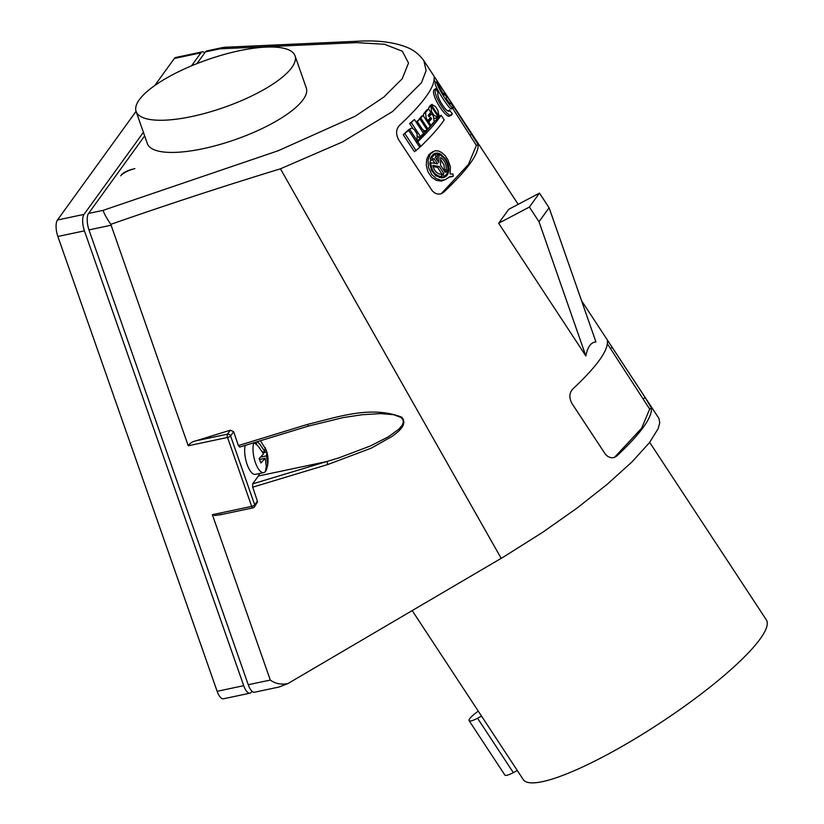 <?xml version="1.0" encoding="UTF-8"?>
<svg xmlns="http://www.w3.org/2000/svg" width="824" height="824" viewBox="0 0 824 824"><rect width="100%" height="100%" fill="white"/><g stroke="black" fill="none" stroke-linecap="round" stroke-linejoin="round"><path stroke-width="1.24" d="M649.673 442.364L766.31 619.823A145.426 27.903 146.7 0 1 760.161 638.93A145.426 27.903 146.7 0 1 631.514 740.9A145.426 27.903 146.7 0 1 523.25 779.566L412.196 610.594M259.56 473.491A20.415 7.715 78.1 0 1 258.334 476.014L252.638 483.884L252.69 487.18L257.593 501.785L254.462 506.873A2.554 2.235 -144.1 0 0 254.709 504.885L257.469 501.074M233.645 431.735L230.576 435.978A2.554 0.762 160.7 0 1 227.537 437.462L188.243 445.763C189.911 443.178 192.486 441.53 195.999 440.809L230.329 430.2L233.645 431.735L238.393 445.568L239.691 447.072L308.3 426.111L343.206 417.583L362.138 414.729L380.379 413.607L393.573 414.668L400.958 417.418L402.988 419.735L403.358 422.104L402.143 425.318L398.888 429.17L388.269 436.875L370.357 445.98L338.983 457.835L252.638 483.884M245.202 445.382A17.098 6.458 78.1 0 0 247.097 464.417A17.098 6.458 78.1 0 0 255.43 474.356L263.752 472.595A17.098 6.458 78.1 0 0 266.008 470.628A17.098 6.458 78.1 0 0 266.554 469.392A17.098 6.458 78.1 0 0 266.646 469.124M469.103 720.66L504.865 775.065A15.306 2.936 146.7 0 0 513.331 772.634L477.57 718.229A15.306 2.936 146.7 0 1 469.103 720.66A15.306 2.936 146.7 0 1 478.281 711.153M477.57 718.229L481.556 716.128M513.331 772.634L517.307 770.533M581.559 300.739L658.994 418.51L659.715 422.877L658.16 428.665L649.508 442.581L631.977 461.924L607.236 484.275L576.79 508.274L542.614 532.345L504.123 556.612L287.854 683.611C281.128 684.857 275.267 683.673 270.303 680.068L212.376 514.681L251.67 506.379L227.537 437.462A2.554 0.968 78.1 0 1 227.455 434.166L195.999 440.809M144.663 135.898L88.559 213.426A12.762 4.82 78.1 0 0 88.971 229.896L248.251 684.723A12.762 4.82 -101.9 0 0 254.492 692.222L278.873 687.072L287.854 683.611M259.581 459.452L265.225 458.257L266.327 466.611L265.41 471.307A16.758 6.335 78.1 0 0 266.131 470.288A16.758 6.335 78.1 0 0 266.708 468.928L266.224 467.692M595.948 341.96C591.035 342.197 587.666 346.853 585.843 355.917L498.654 223.252L508.748 209.296L539.473 193.115L549.103 207.761L595.948 341.96M434.114 77.559C434.928 87.004 423.382 102.959 399.486 125.413C396.014 129.172 395.705 133.921 398.569 139.637L432.466 191.086L435.072 193.187L437.966 194.134L440.768 193.918L443.477 192.383C467.393 169.909 478.94 153.964 478.105 144.53L438.965 83.801C435.68 78.682 434.063 76.601 434.114 77.559L434.166 77.271M607.381 341.218C608.205 350.653 596.658 366.608 572.752 389.072C569.281 392.842 568.972 397.58 571.825 403.297L605.455 454.333L607.988 456.589L611.284 457.773L614.076 457.557L616.774 456.022C640.66 433.568 652.206 417.624 651.413 408.168L645.264 397.662L612.232 347.46C608.936 342.341 607.319 340.261 607.381 341.218L607.422 340.93M501.188 558.342L280.448 168.807L342.526 141.934L392.554 111.528L421.466 82.75L426.121 70.617L423.897 60.749L518.172 204.331M239.372 50.727A84.192 25.256 -19.3 0 0 136.104 111.467A84.192 25.256 -19.3 0 0 191.755 116.534A84.192 25.256 -19.3 0 0 295.033 55.805A84.192 25.256 -19.3 0 0 239.372 50.727M136.104 111.467L147.362 143.623A84.192 25.256 -19.3 0 0 203.023 148.701A84.192 25.256 -19.3 0 0 306.291 87.962L295.033 55.805M280.448 168.807C223.592 186.203 167.045 204.713 110.807 224.334C106.409 217.855 103.845 213.189 103.144 210.347L278.337 150.679L355.257 116.205L383.871 97.047L402.194 78.774L408.519 63.036L402.359 51.222L384.489 44.269L356.668 42.621L220.029 48.812L224.416 47.287L358.45 41.2C377.485 40.16 393.429 42.117 406.284 47.061C413.432 49.759 419.303 54.322 423.897 60.749M188.243 445.763L110.807 224.334M252.69 487.18L327.736 464.54L371.253 448.153L392.111 436.38C397.467 432.281 408.261 424.999 401.824 417.232C371.109 405.109 337.49 417.171 307.445 424.422L238.393 445.568M222.48 514.166L215.404 515.494L212.376 514.681M449.873 115.762L452.294 113.712L449.647 110.406C448.112 115.401 435.731 96.562 438.09 92.834L435.793 88.601L433.97 89.929L435.793 88.601M452.118 114.175C449.739 121.396 432.054 94.502 435.618 89.064M448.534 110.993L449.224 110.91M431.724 113.63L429.108 116.833L428.192 115.442L430.808 112.239L428.604 108.892L425.524 112.641L426.214 118.193L427.841 120.665L430.664 117.358L431.58 118.749L428.758 122.055L430.952 125.413L434.227 121.561L433.352 116.102L431.724 113.63L428.696 116.215M256.151 442.024L256.903 444.919M254.235 442.612A16.758 6.335 78.1 0 0 254.194 442.725L258.375 446.351L263.505 453.859L259.158 458.577L260.889 462.975L265.225 458.257M428.604 108.892L426.987 109.746L423.742 113.702L423.402 115.916M431.58 118.749L429.953 119.604L429.438 118.821M607.391 343.814L649.662 409.085L641.659 428.181L614.426 457.444M452.52 108.068L476.385 145.426L468.382 164.522L441.128 193.805M448.328 101.682L446.371 98.705M443.024 93.606L441.952 91.979M424.824 131.222L427.028 129.759L419.921 118.934L416.12 122.076M424.339 131.593L422.321 131.51M429.953 119.604L427.625 122.343M448.503 177.356L453.241 176.346L452.963 174.039L450.131 173.967L450.409 166.901L447.926 159.784L445.094 155.612L441.716 152.522L438.172 150.895L434.732 150.864L430.365 153.975L428.058 160.134L428.48 167.468L431.807 174.554L436.349 178.643L440.953 180.219L445.053 179.735L450.316 176.429L453.241 176.346M445.938 179.333L441.396 181.105L436.318 180.363L431.622 177.201L427.955 171.835L426.266 165.408L426.698 159.29L428.974 154.469L433.177 151.462M423.093 115.442L420.734 118.048L427.852 128.863L430.2 126.257L423.093 115.442L421.455 116.297L419.313 119.253M414.421 119.49L411.31 122.652L420.446 136.568L423.567 133.406L414.421 119.49L409.631 123.538L413.009 128.688M420.446 136.568L418.767 137.453L418.036 136.331M436.071 117.997L438.069 116.648L430.952 105.832L429.335 106.677L428.624 108.912M430.942 114.042L430.231 112.97M435.742 118.296L434.341 118.162M408.313 129.914L410.579 128.595L408.189 130.583M430.231 105.451L432.167 104.318L429.881 105.946L431.848 104.597L435.402 106.523L437.771 110.128L438.965 115.422L437.843 116.308M441.159 115.278C435.989 122.838 428.202 131.644 417.799 141.718L420.837 146.353C431.251 136.279 439.038 127.473 444.208 119.913L441.159 115.278L439.532 116.133L416.45 142.264M406.912 131.253L403.255 134.703L414.431 151.709L419.797 147.362L408.622 130.357L406.912 131.253M451.542 108.583L453.262 107.686L453.365 106.852L450.924 103.433C450.852 104.483 449.317 103.041 446.32 99.096L446.423 96.882L443.951 93.122L443.848 95.337L436.864 81.741L435.175 82.997C434.176 86.623 452.283 114.165 451.686 108.109M449.822 109.942L448.143 110.89M450.471 115.041C448.112 122.261 430.437 95.347 433.97 89.929M435.639 82.39L434.124 80.165M498.654 223.252L529.379 207.071L539.473 193.115M529.379 207.071L538.999 221.718L585.843 355.917M538.999 221.718L549.103 207.761M132.726 169.147A10.207 3.059 160.7 0 0 121.406 174.894L120.747 175.811A12.762 3.821 160.7 0 1 134.889 168.621L132.746 169.208M419.921 118.934L417.346 121.653L422.084 128.874L420.971 129.461M425.998 130.717L424.072 130.676L422.084 128.874M427.841 120.665L426.863 121.18M439.439 177.562L441.952 176.666L441.468 174.286C437.122 174.029 434.227 171.062 432.806 165.408L439.264 166.479L443.909 173.545L442.941 174.492L444.27 176.501L447.401 173.37L446.072 171.361L444.939 171.958M446.072 171.361L445.156 172.288L440.521 165.222L440.747 157.466C444.775 160.495 446.577 164.532 446.165 169.59L444.497 170.465L443.982 164.934L440.706 159.609M428.758 122.055L427.78 122.57M430.952 125.413L429.984 125.918M446.165 169.59L447.906 170.722L446.217 171.588M445.969 171.423L444.497 170.465M430.89 157.466L434.856 154.284L436.174 156.292L435.257 157.219L438.79 162.606L439.027 154.479L437.369 155.345L437.245 160.258M434.856 154.284L431.724 157.415L433.043 159.423L431.364 160.309L430.386 158.836M434.99 163.41L432.538 159.691M443.909 173.545L442.231 174.43L437.585 167.365L433.063 166.602M442.231 174.43L441.623 175.028M444.27 176.501L442.581 177.387L441.88 176.315M447.247 171.062L446.989 172.752M446.505 174.276L444.054 177.479M433.393 154.191L435.999 153.933L438.564 154.716M417.346 121.653L416.233 122.24M431.724 157.415L430.684 157.961M307.445 424.422L308.3 426.111M327.736 464.54L327.077 461.492L258.334 476.014M450.882 103.093L450.131 103.484M453.406 107.202C453.931 113.29 435.844 85.768 436.905 82.091L435.175 82.997M443.951 93.122L442.879 93.678M408.622 130.357L403.255 134.703M404.986 133.787L416.151 150.792M417.799 141.718L416.522 142.387M420.837 146.353L419.571 147.022M431.498 105.091L438.605 115.906M407.962 130.244L410.012 129.018C411.547 127.813 413.123 128.245 414.74 130.316L417.109 133.931L417.119 139.833L415.512 140.842M409.672 129.347L416.779 140.173M430.952 105.832L431.591 111.714L433.96 115.329L433.125 115.762M437.688 117.152L433.96 115.329M411.31 122.652L409.631 123.538M420.734 118.048L419.097 118.913M427.852 128.863L426.801 129.419M446.443 176.006L444.229 177.418L441.571 177.881L435.814 175.728L431.529 170.403L429.829 163.842L431.107 157.023L432.888 154.613L435.093 153.305L437.657 153.058L440.593 154.047L445.722 159.042C449.719 165.954 449.956 171.608 446.443 176.006M442.941 174.492L441.643 175.172M439.264 166.479L437.585 167.365M441.952 176.666C435.268 175.924 431.539 171.279 430.767 162.73L429.809 163.234M433.043 159.423L434.011 158.476L437.544 163.852L430.767 162.73M439.027 154.479C445.218 157.58 448.174 162.987 447.906 170.722M220.029 48.812L205.444 51.891A12.762 4.82 -101.9 0 1 206.824 50.903L223.129 47.452M205.444 51.891L196.957 63.623M262.526 451.943L264.803 451.47L259.673 443.971L257.243 441.695M266.708 468.928L267.625 464.221L266.523 455.868L260.806 457.073M266.523 455.868L266.852 451.995L262.99 452.809M266.554 469.392C268.397 463.541 268.531 457.856 266.955 452.314L265.122 447.597L264.803 451.47M253.761 442.756A17.098 6.458 78.1 0 0 255.213 462.048A17.098 6.458 78.1 0 0 263.752 472.595M266.183 449.997L260.549 440.953A17.098 6.458 78.1 0 0 260.343 440.747M191.508 65.848L200.912 52.849A12.762 4.82 -101.9 0 1 202.302 51.861A12.762 4.82 -101.9 0 1 204.774 52.808M252.01 691.264L251.351 692.181A12.762 4.82 -101.9 0 1 249.971 693.18A12.762 4.82 -101.9 0 1 243.719 685.681L84.439 230.854A12.762 4.82 78.1 0 1 84.027 214.384L143.407 132.324M136.063 111.353L57.453 219.998A12.762 4.82 78.1 0 0 57.865 236.467L217.145 691.295A12.762 4.82 -101.9 0 0 223.386 698.793L249.971 693.18M200.912 52.849L174.338 58.463L154.727 85.572M174.338 58.463A12.762 4.82 -101.9 0 1 175.718 57.474L202.302 51.861M230.329 430.2L227.455 434.166A2.554 2.235 -144.1 0 1 230.576 435.978L254.709 504.885A2.554 0.762 160.7 0 1 251.67 506.379A2.554 0.968 -101.9 0 0 252.917 507.872A2.554 2.554 0 0 0 254.462 506.873A2.554 2.235 -144.1 0 1 253.771 507.471M425.524 112.641L423.897 113.496M616.774 456.022L615.034 456.939M649.662 409.085L651.413 408.168M610.471 348.387L612.232 347.46M643.472 398.61L645.264 397.662M443.477 192.383L441.757 193.29M476.385 145.426L478.105 144.53M438.409 84.089L438.965 83.801M470.195 134.961L471.946 134.034M426.214 118.193L425.246 118.707M253.195 507.687A2.554 0.968 -101.9 0 1 252.917 507.872L219.421 514.948M431.591 111.714L430.756 112.157M430.581 106.327L428.964 107.182M103.144 210.347L88.559 213.426M270.303 680.068L248.251 684.723M111.024 225.24L88.971 229.896M84.027 214.384L57.453 219.998M84.439 230.854L57.865 236.467M243.719 685.681L217.145 691.295"/></g></svg>
